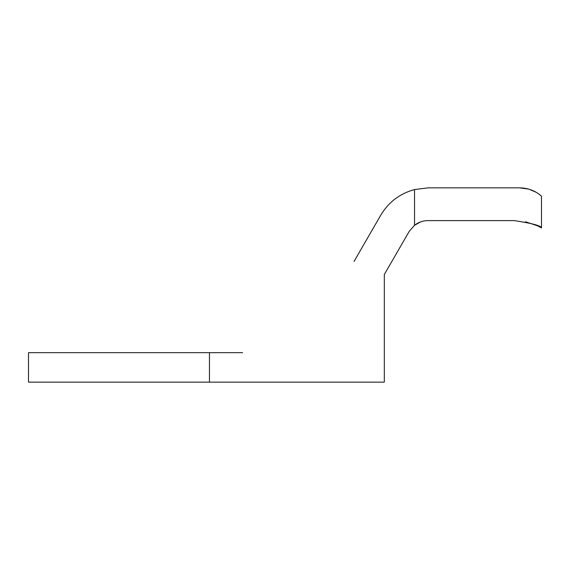 <?xml version="1.0" encoding="UTF-8"?>
<svg xmlns="http://www.w3.org/2000/svg" width="570" height="570" viewBox="0 0 570 570"><rect width="100%" height="100%" fill="white"/><g stroke="black" fill="none" stroke-linecap="round" stroke-linejoin="round"><path stroke-width="0.85" d="M420.703 221.873L414.54 225.271C418.558 222.193 423.054 220.633 428.034 220.604L514.211 220.604C532.195 223.347 541.286 225.784 541.5 227.915C541.244 225.763 532.152 223.326 514.211 220.604M428.034 187.858L414.54 189.554L428.034 187.858L519.669 187.858C534.012 188.014 541.507 196.458 541.5 196.194C541.443 196.401 533.962 188.007 519.669 187.858L528.54 189.083M525.497 221.78L537.432 225.791L541.5 227.915L541.5 196.194L540.096 195.004M535.9 192.161L529.152 189.261M242.599 352.673L28.5 352.673L28.5 382.142L384.322 382.142L384.322 274.483L409.132 231.52L414.54 225.271L414.54 189.554C399.862 193.565 388.605 202.094 380.774 215.147L354.034 261.452M209.461 352.673L209.461 382.142"/></g></svg>
